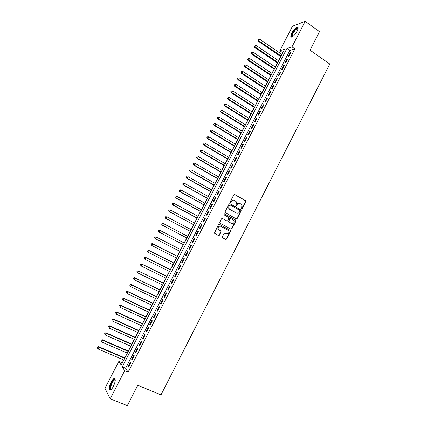 <?xml version="1.0" encoding="UTF-8"?>
<svg xmlns="http://www.w3.org/2000/svg" width="427" height="427" viewBox="0 0 427 427"><rect width="100%" height="100%" fill="white"/><g stroke="black" fill="none" stroke-linecap="round" stroke-linejoin="round"><path stroke-width="0.64" d="M241.607 208.846L242.258 208.622L245.829 201.651L245.568 200.658L234.759 194.509L233.82 194.824L230.206 201.843L230.393 202.547L231.06 202.323L231.525 201.411C232.304 200.199 233.307 199.857 234.546 200.391L236.291 201.768L236.302 204.101L235.837 205.515L236.681 205.483L237.145 204.576C237.919 203.364 238.917 203.022 240.15 203.556L241.863 204.896L241.607 208.846M241.581 208.83L245.536 201.587L245.525 200.839L234.423 194.424M230.383 202.537L231.525 201.411M235.998 205.697L237.145 204.576M111.095 382.186C112.162 380.174 113.166 378.952 114.094 378.53C115.84 378.728 115.605 381.37 113.374 386.456C112.301 388.474 111.303 389.696 110.374 390.113C108.623 389.883 108.864 387.236 111.095 382.186M291.828 33.039C293.637 29.821 295.425 27.835 297.192 27.072C298.468 26.96 298.436 28.31 297.096 31.128C295.27 34.357 293.482 36.348 291.732 37.101C290.445 37.202 290.477 35.852 291.828 33.039M222.366 236.804L222.638 237.791L225.707 239.44L226.652 239.104L230.649 231.295L230.665 230.612L219.425 224.351L218.464 224.682L214.391 233.195L218.448 235.549L219.403 235.213L221.149 231.183L218.202 228.973C217.946 226.833 218.821 225.942 220.828 226.305L228.05 230.222L228.813 231.05C229.112 233.195 228.253 234.103 226.235 233.766L225.034 233.115L224.084 233.452L222.366 236.804M305.166 21.35L319.513 31.646L310.002 50.162L329.793 64.013L160.99 394.9L137.793 385.266L127.321 405.65L110.171 398.791L104.951 388.266L118.871 361.391L121.167 365.08L284.628 49.201L279.808 50.728L292.516 26.207L305.166 21.35L291.983 46.869L286.928 48.47L122.261 366.846L124.673 370.721L110.171 398.791M294.913 48.897L289.821 50.466L125.623 368.266L128.089 372.157L294.913 48.897L291.983 46.869M128.089 372.157L124.673 370.721M236.232 218.891L237.166 218.565L241.143 210.805L241.138 210.079L230.025 203.722L229.075 204.042L225.056 211.861L225.045 212.555L236.232 218.891M235.901 221.037L231.92 228.819L230.975 229.15L220.022 223.188L219.75 222.184L221.474 218.827L222.43 218.501L226.881 220.94L227.826 220.615L228.979 217.701L224.068 214.85L223.871 214.632L224.549 213.922L235.912 220.332L235.901 221.037L235.624 220.951L231.642 228.728L231.92 228.819M288.924 56.455L290.931 52.569L290.088 52.825L288.086 56.695L288.924 56.455M285.578 62.934L287.59 59.043L286.752 59.278L284.75 63.159L285.578 62.934M282.226 69.425L284.238 65.528L283.416 65.747L281.409 69.633L282.226 69.425M278.868 75.926L280.886 72.024L280.069 72.222L278.057 76.118L278.868 75.926M275.506 82.443L277.523 78.531L276.717 78.712L274.7 82.614L275.506 82.443M272.138 88.965L274.161 85.048L273.36 85.213L271.342 89.12L272.138 88.965M268.759 95.504L270.787 91.581L269.992 91.725L267.975 95.643L268.759 95.504M265.38 102.053L267.409 98.125L266.624 98.253L264.601 102.17L265.38 102.053M261.991 108.618L264.025 104.679L263.251 104.791L261.223 108.714L261.991 108.618M258.597 115.189L260.63 111.244L259.867 111.34L257.833 115.274L258.597 115.189M255.197 121.775L257.235 117.825L256.478 117.9L254.444 121.839L255.197 121.775M251.786 128.372L253.83 124.412L253.083 124.47L251.044 128.42L251.786 128.372M248.375 134.985L250.425 131.014L249.683 131.057L247.639 135.012L248.375 134.985M244.954 141.604L247.009 137.633L246.278 137.649L244.228 141.615L244.954 141.604M241.533 148.238L243.587 144.257L242.867 144.257L240.812 148.228L241.533 148.238M238.101 154.884L240.161 150.896L239.446 150.88L237.391 154.857L238.101 154.884M234.663 161.545L236.723 157.547L236.019 157.51L233.964 161.497L234.663 161.545M231.215 168.211L233.286 164.208L232.587 164.155L230.527 168.147L231.215 168.211M227.767 174.894L229.838 170.885L229.15 170.811L227.084 174.808L227.767 174.894M224.308 181.592L226.385 177.573L225.707 177.477L223.636 181.486L224.308 181.592M220.844 188.296L222.926 184.272L222.259 184.16L220.183 188.174L220.844 188.296M217.375 195.016L219.457 190.981L218.8 190.853L216.724 194.872L217.375 195.016M213.9 201.747L215.987 197.706L215.336 197.557L213.254 201.587L213.9 201.747M210.42 208.493L212.507 204.442L211.867 204.277L209.785 208.312L210.42 208.493M206.93 215.245L209.022 211.194L208.392 211.002L206.305 215.048L206.93 215.245M203.433 222.013L205.531 217.951L204.912 217.749L202.82 221.8L203.433 222.013M199.932 228.797L202.035 224.725L201.421 224.501L199.324 228.557L199.932 228.797M196.425 235.592L198.534 231.514L197.925 231.269L195.828 235.336L196.425 235.592M192.913 242.397L195.022 238.309L194.424 238.047L192.321 242.12L192.913 242.397M189.391 249.213L191.504 245.125L190.917 244.836L188.809 248.92L189.391 249.213M185.862 256.045L187.981 251.946L187.405 251.642L185.291 255.73L185.862 256.045M182.329 262.888L184.448 258.783L183.882 258.458L181.769 262.557L182.329 262.888M178.79 269.747L180.915 265.631L180.359 265.29L178.235 269.394L178.79 269.747M175.241 276.616L177.37 272.49L176.826 272.132L174.702 276.242L175.241 276.616M171.686 283.496L173.821 279.365L173.282 278.986L171.158 283.106L171.686 283.496M168.126 290.392L170.266 286.255L169.738 285.85L167.603 289.981L168.126 290.392M164.56 297.299L166.701 293.152L166.183 292.73L164.048 296.866L164.56 297.299M160.99 304.221L163.13 300.069L162.623 299.626L160.483 303.768L160.99 304.221M157.408 311.155L159.554 306.992L159.057 306.533L156.912 310.68L157.408 311.155M153.821 318.099L155.972 313.93L155.487 313.45L153.336 317.608L153.821 318.099M150.229 325.059L152.386 320.88L151.905 320.378L149.754 324.547L150.229 325.059M146.626 332.03L148.788 327.845L148.318 327.322L146.162 331.496L146.626 332.03M143.018 339.017L145.185 334.821L144.726 334.282L142.565 338.462L143.018 339.017M139.405 346.014L141.577 341.813L141.123 341.253L138.962 345.438L139.405 346.014M135.786 353.028L137.958 348.816L137.521 348.235L135.354 352.43L135.786 353.028M132.156 360.052L134.334 355.835L133.907 355.232L131.735 359.433L132.156 360.052M130.288 362.24L128.111 366.451L128.527 367.087L130.705 362.865L130.288 362.24M282.866 52.606L281.788 54.33M280.672 56.492L278.505 60.671M277.395 62.822L275.218 67.028M274.113 69.158L271.924 73.396M270.83 75.51L268.626 79.774M267.537 81.872L265.316 86.163M264.238 88.245L262.007 92.563M260.934 94.629L258.687 98.973M257.625 101.023L255.362 105.394M254.311 107.428L252.031 111.831M250.991 113.849L248.701 118.274M247.66 120.275L245.354 124.732M244.329 126.718L242.008 131.201M240.988 133.171L238.656 137.681M237.647 139.634L235.298 144.171M234.295 146.109L231.93 150.678M230.938 152.594L228.557 157.189M227.575 159.09L225.184 163.717M224.207 165.601L221.8 170.256M220.834 172.124L218.41 176.805M217.45 178.657L215.011 183.364M214.066 185.201L211.611 189.94M210.671 191.755L208.205 196.527M207.271 198.325L204.789 203.124M203.866 204.901L201.368 209.732M200.455 211.493L197.941 216.35M197.039 218.101L194.509 222.985M193.618 224.714L191.072 229.63M190.186 231.343L187.629 236.286M186.748 237.978L184.176 242.958M183.306 244.628L180.722 249.63M179.852 251.306L177.269 256.301M176.388 258.004L173.81 262.984M172.914 264.713L170.346 269.677M169.439 271.433L166.872 276.386M165.954 278.164L163.397 283.106M162.463 284.91L159.911 289.842M158.967 291.668L156.421 296.584M155.465 298.436L152.925 303.341M151.953 305.22L149.423 310.114M148.436 312.009L145.911 316.893M144.918 318.82L142.394 323.687M141.385 325.636L138.871 330.493M137.852 332.468L135.343 337.314M134.313 339.31L131.81 344.146M130.763 346.169L128.265 350.989M127.209 353.038L124.721 357.847M123.649 359.918L122.266 362.955M122.159 362.79L118.871 361.391M282.647 52.676L279.808 50.728M289.821 50.466L286.928 48.47M125.623 368.266L122.261 366.846M290.088 52.825L290.611 53.188M286.752 59.278L287.28 59.636M283.416 65.747L283.944 66.105M280.069 72.222L280.598 72.579M276.717 78.712L277.251 79.064M273.36 85.213L273.894 85.565M269.992 91.725L270.531 92.077M266.624 98.253L267.163 98.6M263.251 104.791L263.79 105.133M259.867 111.34L260.406 111.682M256.478 117.9L257.022 118.242M253.083 124.47L253.627 124.812M249.683 131.057L250.227 131.393M246.278 137.649L246.827 137.985M242.867 144.257L243.411 144.593M239.446 150.88L239.995 151.211M236.019 157.51L236.574 157.841M232.587 164.155L233.142 164.48M229.15 170.811L229.71 171.136M225.707 177.477L226.267 177.803M222.259 184.16L222.819 184.48M218.8 190.853L219.361 191.173M215.336 197.557L215.902 197.872M211.867 204.277L212.432 204.586M208.392 211.002L208.958 211.317M204.912 217.749L205.478 218.058M201.421 224.501L201.992 224.81M197.925 231.269L198.502 231.573M194.424 238.047L195 238.351M190.917 244.836L191.493 245.141M185.291 255.73L185.873 256.029M181.769 262.557L182.35 262.851M178.235 269.394L178.822 269.683M174.702 276.242L175.283 276.531M171.158 283.106L171.745 283.389M167.603 289.981L168.195 290.264M164.048 296.866L164.641 297.149M160.483 303.768L161.075 304.045M156.912 310.68L157.51 310.957M153.336 317.608L153.933 317.88M149.754 324.547L150.352 324.819M146.162 331.496L146.765 331.768M142.565 338.462L143.168 338.728M138.962 345.438L139.565 345.705M135.354 352.43L135.957 352.691M131.735 359.433L132.343 359.694M128.111 366.451L128.719 366.708M239.462 203.316C238.357 203.065 237.487 203.465 236.862 204.512M233.841 200.151C232.736 199.905 231.872 200.306 231.247 201.347M236.222 218.886L236.884 218.485L240.855 210.73L240.855 210.004L229.721 203.642M239.931 211.061L239.75 210.362L230.217 205.024L229.555 205.248L229.059 206.209L229.032 208.477L229.918 209.406L236.446 213.046C237.674 213.569 238.677 213.222 239.446 212.011L239.931 211.061M229.982 204.965L229.555 205.248M236.761 213.19L229.641 209.337L228.76 208.408L228.787 206.14L229.278 205.179M230.938 229.128L231.642 228.728M222.43 218.501L226.849 220.935M224.319 213.863L235.64 220.044M231.471 223.46C233.521 223.801 234.37 222.883 234.017 220.706L230.761 218.539L229.817 218.864L228.664 221.773L231.637 223.54M230.5 218.459L229.817 218.864M231.199 223.374L228.392 221.688L229.539 218.784M235.624 220.951L235.357 219.964M226.321 233.809L224.815 233.046M220.433 226.15C218.485 225.92 217.653 226.833 217.935 228.883L219.003 229.859M218.384 235.512L219.136 235.112L220.86 231.754L220.588 230.761L218.736 229.763M225.632 239.398L226.385 238.997L230.372 231.199L230.393 230.516L219.184 224.276M281.927 54.421L259.653 39.199L258.821 40.805L258.068 41.088L280.806 56.588M258.073 39.882L258.41 39.241L257.775 39.999L258.073 39.882L258.821 40.805L281.105 56.006M258.41 39.241L259.653 39.199M258.068 41.088L257.775 39.999M292.452 36.77C291.444 36.754 291.502 35.574 292.634 33.231C294.758 29.639 296.509 27.947 297.881 28.166L298.073 28.545M298.025 28.774L297.384 28.593C295.97 29.201 294.534 30.792 293.082 33.37C292.153 35.265 292.004 36.354 292.644 36.647M298.046 27.397L297.63 27.429C295.874 28.182 294.096 30.157 292.298 33.349C291.379 35.185 291.075 36.444 291.39 37.138M111.233 389.52L111.137 389.563C108.41 390.71 111.805 380.286 114.377 379.528L115.279 379.95M115.279 380.163L114.596 380.035C112.344 380.676 109.205 389.76 111.388 389.371M114.964 378.717L114.617 378.792C112.216 379.454 108.469 388.896 110.118 390.182M278.644 60.767L256.301 45.625L255.463 47.232L254.722 47.498L277.534 62.913M254.722 46.308L255.058 45.668L254.423 46.415L254.722 46.308L255.463 47.232L277.822 62.353M255.058 45.668L256.301 45.625M254.722 47.498L254.423 46.415M275.356 67.119L252.944 52.062L252.106 53.674L251.37 53.925L274.251 69.254M251.359 52.745L251.695 52.105L251.071 52.847L252.106 53.674L274.534 68.71M251.695 52.105L252.944 52.062M251.37 53.925L251.071 52.847M272.063 73.487L249.581 58.515L248.738 60.127L248.012 60.356L270.964 75.6M247.996 59.198L248.333 58.552L247.708 59.289L248.738 60.127L271.236 75.077M248.333 58.552L249.581 58.515M248.012 60.356L247.708 59.289M268.759 79.865L246.208 64.973L245.365 66.591L244.65 66.804L267.676 81.963M244.623 65.657L244.959 65.011L244.34 65.742L245.365 66.591L267.937 81.461M244.959 65.011L246.208 64.973M244.65 66.804L244.34 65.742M265.455 86.249L242.83 71.448L241.986 73.065L241.276 73.263L264.377 88.336M241.244 72.131L241.586 71.485L240.961 72.211L241.986 73.065L264.628 87.85M241.586 71.485L242.83 71.448M241.276 73.263L240.961 72.211M262.141 92.648L239.451 77.933L238.602 79.555L237.903 79.732L261.073 94.719M237.86 78.616L238.202 77.965L237.583 78.685L238.602 79.555L261.313 94.25M238.202 77.965L239.451 77.933M237.903 79.732L237.583 78.685M258.826 99.059L236.062 84.429L235.213 86.057L234.519 86.217L257.764 101.114M234.471 85.112L234.813 84.461L234.199 85.176L235.213 86.057L257.993 100.665M234.813 84.461L236.062 84.429M234.519 86.217L234.199 85.176M255.501 105.485L232.667 90.935L231.813 92.563L231.135 92.707L254.449 107.519M231.076 91.618L231.418 90.967L230.804 91.677L231.813 92.563L254.668 107.092M231.418 90.967L232.667 90.935M231.135 92.707L230.804 91.677M252.176 111.917L229.262 97.457L228.413 99.085L227.74 99.213L251.129 113.934M227.676 98.135L228.013 97.484L227.404 98.189L228.413 99.085L251.338 113.529M228.013 97.484L229.262 97.457M227.74 99.213L227.404 98.189M248.84 118.364L225.856 103.985L225.002 105.624L224.34 105.731L247.804 120.366M224.266 104.668L224.607 104.017L223.999 104.711L225.002 105.624L248.002 119.976M224.607 104.017L225.856 103.985M224.34 105.731L223.999 104.711M245.498 124.817L222.446 110.529L221.586 112.168L220.935 112.258L244.468 126.803M220.85 111.212L221.191 110.556L220.588 111.25L221.586 112.168L244.66 126.435M221.191 110.556L222.446 110.529M220.935 112.258L220.588 111.25M242.152 131.286L219.024 117.083L218.17 118.727L217.519 118.797L241.132 133.256M217.428 117.767L217.775 117.11L217.172 117.799L218.17 118.727L241.314 132.904M217.775 117.11L219.024 117.083M217.519 118.797L217.172 117.799M238.794 137.766L215.598 123.654L214.738 125.298L214.103 125.351L237.786 139.72M214.002 124.332L214.349 123.675L213.751 124.353L214.738 125.298L237.956 139.389M214.349 123.675L215.598 123.654M214.103 125.351L213.751 124.353M235.437 144.257L212.166 130.23L211.306 131.879L210.676 131.911L234.434 146.194M210.57 130.913L210.917 130.251L210.319 130.929L211.306 131.879L234.599 145.885M210.917 130.251L212.166 130.23M210.676 131.911L210.319 130.929M232.074 150.758L208.728 136.821L207.869 138.471L207.244 138.487L231.082 152.679M207.132 137.505L207.474 136.843L206.887 137.51L207.869 138.471L231.231 152.386M207.474 136.843L208.728 136.821M207.244 138.487L206.887 137.51M228.701 157.275L205.28 143.424L204.421 145.079L203.807 145.079L227.719 159.175M203.684 144.107L204.031 143.445L203.444 144.107L204.421 145.079L227.858 158.903M203.807 145.079L203.444 144.107M225.323 163.803L201.832 150.042L200.968 151.697L200.364 151.676L224.351 165.687M200.236 150.72L200.578 150.058L199.996 150.71L200.968 151.697L224.479 165.436M200.364 151.676L199.996 150.71M221.944 170.336L198.374 156.666L197.509 158.326L196.916 158.289L220.972 172.204M196.778 157.344L197.125 156.682L196.543 157.333L197.509 158.326L221.095 171.974M196.916 158.289L196.543 157.333M218.555 176.89L194.909 163.306L194.045 164.966L193.463 164.913L217.594 178.737M193.314 163.984L193.661 163.317L193.079 163.963L194.045 164.966L217.706 178.529M193.463 164.913L193.079 163.963M215.155 183.45L191.44 169.957L190.575 171.622L189.999 171.547L214.21 185.281M245.84 200.946L245.344 200.61M189.844 170.635L190.191 169.967L189.615 170.608L190.575 171.622L214.306 185.088M189.999 171.547L189.615 170.608M211.755 190.02L187.965 176.618L187.095 178.289L186.53 178.192L210.815 191.835M186.364 177.296L186.711 176.629L186.14 177.258L187.095 178.289L210.906 191.664M186.53 178.192L186.14 177.258M208.349 196.607L184.485 183.295L183.61 184.966L183.055 184.854L207.415 198.406M182.884 183.973L183.231 183.306L182.66 183.93L183.61 184.966L207.495 198.256M183.007 183.258L184.485 183.295L183.231 183.306M183.055 184.854L182.66 183.93M204.933 203.204L180.995 189.983L180.125 191.654L179.575 191.526L204.015 204.981M179.393 190.661L179.74 189.988L179.175 190.607L180.125 191.654L204.079 204.853M179.521 189.94L180.445 189.855L179.74 189.988M179.575 191.526L179.175 190.607M201.517 209.812L177.499 196.682L176.623 198.358L176.089 198.208L200.605 211.573M175.897 197.359L176.244 196.687L175.684 197.301L176.623 198.358L200.658 211.466M176.031 196.628L177.499 196.682L176.244 196.687M176.089 198.208L175.684 197.301M198.091 216.43L173.997 203.391L173.122 205.072L172.593 204.907L197.183 218.176M172.396 204.069L172.743 203.396L172.182 204.005L173.122 205.072L197.231 218.09M172.535 203.332L173.997 203.391L172.743 203.396M172.593 204.907L172.182 204.005M194.659 223.065L170.49 210.116L169.615 211.803L169.092 211.611L193.762 224.794M168.884 210.794L169.236 210.121L168.676 210.719L169.615 211.803L193.799 224.725M169.028 210.047L170.49 210.116L169.236 210.121M169.092 211.611L168.676 210.719M191.221 229.71L166.978 216.852L166.098 218.539L165.585 218.33L190.335 231.418M165.372 217.53L165.724 216.857L165.169 217.45L166.098 218.539L190.357 231.37M165.516 216.772L166.978 216.852L165.724 216.857M165.585 218.33L165.169 217.45M187.773 236.366L163.456 223.604L162.575 225.291L162.073 225.066L186.898 238.058M161.849 224.276L162.201 223.604L161.652 224.186L162.575 225.291L186.914 238.031M161.998 223.513L163.456 223.604L162.201 223.604M162.073 225.066L161.652 224.186M158.556 231.813L183.455 244.708L158.556 231.813L158.123 230.943L158.673 230.361L158.123 230.943M184.325 243.032L159.928 230.367L159.047 232.058L158.321 231.039M158.476 230.265L159.436 230.121L159.928 230.367L158.673 230.361M155.14 237.134L154.787 237.812L155.14 237.134L156.394 237.14L180.867 249.71L155.914 236.878L156.394 237.14L155.513 238.832L180.002 251.386M154.787 237.812L155.513 238.832L155.028 238.57L154.595 237.706M154.948 237.028L155.914 236.878M177.418 256.376L152.38 243.646L152.855 243.924L151.969 245.621L176.538 258.079M177.402 256.403L152.855 243.924L151.409 243.806L151.243 244.596L151.601 243.918M151.243 244.596L151.969 245.621L151.057 244.484M151.409 243.806L152.38 243.646M173.96 263.059L148.842 250.425L149.306 250.724L148.42 252.421L173.063 264.788M173.933 263.107L149.306 250.724L147.865 250.596L147.699 251.396L148.052 250.713M147.699 251.396L148.42 252.421L147.961 252.122L147.512 251.273M147.865 250.596L148.842 250.425M170.496 269.752L145.297 257.214L145.756 257.534L144.865 259.237L169.588 271.508M170.458 269.827L145.756 257.534L144.315 257.396L144.145 258.207L144.497 257.524M144.145 258.207L144.865 259.237L144.411 258.917L143.963 258.079M144.315 257.396L145.297 257.214M167.026 276.461L141.748 264.019L142.196 264.356L141.305 266.064L166.103 278.239M166.978 276.552L142.196 264.356L140.761 264.212L140.584 265.028L140.937 264.345M140.584 265.028L141.305 266.064L140.403 264.895M140.761 264.212L141.748 264.019M163.546 283.181L138.193 270.835L138.631 271.193L137.734 272.906L162.612 284.985M163.488 283.293L138.631 271.193L137.2 271.038L137.014 271.866L137.371 271.182M137.014 271.866L137.302 272.543L136.843 271.721M137.2 271.038L138.193 270.835M160.061 289.912L134.628 277.667L135.055 278.041L134.163 279.754L159.116 291.737M159.992 290.05L135.055 278.041L133.63 277.876L133.443 278.714L133.8 278.03M133.443 278.714L134.163 279.754L133.272 278.564M133.63 277.876L134.628 277.667M156.576 296.658L131.062 284.505L131.479 284.905L130.582 286.618L155.615 298.51M156.49 296.813L131.479 284.905L130.054 284.729L129.861 285.572L130.219 284.889M130.054 284.729L131.062 284.505M153.074 303.416L127.486 291.363L127.892 291.78L126.995 293.498L152.108 305.289M152.983 303.592L127.892 291.78L126.472 291.593L126.275 292.447L126.632 291.758M126.472 291.593L127.486 291.363M149.573 310.183L123.899 298.227L124.3 298.665L123.398 300.389L148.591 312.084M149.471 310.381L124.3 298.665L122.88 298.473L122.682 299.332L123.04 298.644M122.88 298.473L123.899 298.227M146.066 316.962L120.313 305.108L120.697 305.567L119.8 307.291L145.068 318.889M145.949 317.186L120.697 305.567L119.288 305.358L119.08 306.234L119.437 305.545M119.288 305.358L120.313 305.108M142.549 323.757L116.715 311.998L117.094 312.479L116.192 314.208L141.54 325.705M142.426 324.002L117.094 312.479L115.685 312.265L115.471 313.146L115.834 312.452M115.685 312.265L116.715 311.998M139.026 330.562L113.112 318.905L113.481 319.401L112.573 321.136L138.006 332.537M138.892 330.829L113.481 319.401L112.077 319.177L111.858 320.069L112.221 319.38M112.077 319.177L113.112 318.905M135.498 337.383L109.504 325.822L109.862 326.34L108.954 328.075L134.468 339.38M135.354 337.666L109.862 326.34L108.458 326.105L108.239 327.007L108.602 326.313M108.458 326.105L109.504 325.822M131.964 344.215L105.885 332.756L106.232 333.29L105.325 335.03L130.918 346.238M131.804 344.52L106.232 333.29L104.834 333.049L104.61 333.962L104.973 333.263M105.325 335.03L104.61 333.962M104.834 333.049L105.885 332.756M128.426 351.058L102.261 339.7L102.603 340.255L101.69 342L127.363 353.102M128.255 351.384L102.603 340.255L101.204 340.004L100.975 340.922L101.343 340.228M101.69 342L100.975 340.922M101.204 340.004L102.261 339.7M124.876 357.911L98.632 346.655L98.963 347.231L98.05 348.976L123.803 359.988M124.695 358.264L98.963 347.231L97.569 346.97L97.335 347.898L97.703 347.199M98.05 348.976L97.335 347.898M97.569 346.97L98.632 346.655M241.97 208.552L242.258 208.622M230.783 202.254L231.06 202.323M236.398 205.414L236.681 205.483M234.482 194.45L234.759 194.509M245.279 200.594L245.568 200.658M245.536 201.587L245.829 201.651M229.747 203.658L230.025 203.722M240.593 209.737L240.881 209.812M240.855 210.73L241.143 210.805M236.884 218.485L237.166 218.565M228.787 206.14L229.059 206.209M229.641 209.337L229.918 209.406M236.163 212.972L236.446 213.046M226.609 220.855L226.881 220.94M228.402 220.994L228.68 221.079M228.669 221.987L228.947 222.077M220.588 230.761L220.855 230.863M219.136 235.112L219.403 235.213M230.11 230.212L230.383 230.308M230.372 231.199L230.649 231.295M226.385 238.997L226.652 239.104M245.525 200.839L245.819 200.903M240.855 210.004L241.138 210.079M228.76 208.408L229.032 208.477M228.392 221.688L228.664 221.773M235.629 220.247L235.912 220.332M217.935 228.883L218.202 228.973M220.882 231.087L221.149 231.183M230.393 230.516L230.665 230.612M297.945 28.684L297.881 28.166M297.966 29.009L297.384 28.593M115.119 380.035L114.943 379.523M115.274 380.318L114.596 380.035"/></g></svg>

